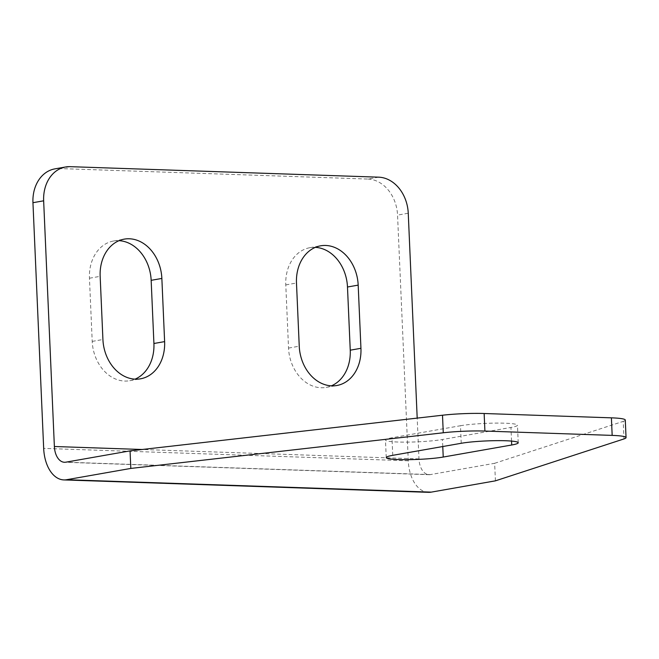 <?xml version="1.0" encoding="UTF-8"?>
<svg xmlns="http://www.w3.org/2000/svg" width="659" height="659" viewBox="0 0 659 659"><rect width="100%" height="100%" fill="white"/><g stroke="black" fill="none" stroke-linecap="round" stroke-linejoin="round"><path stroke-width="0.49" stroke-dasharray="3.29 2.47" d="M119.032 240.675A38.848 30.619 80 0 0 113.579 241.013A38.848 30.619 80 0 0 89.459 278.222L92.211 341.395A38.848 30.619 80 0 0 124.749 381.059A38.848 30.619 80 0 0 129.798 380.704A38.848 30.619 80 0 0 135.037 379.156M315.356 247.364A38.848 30.619 80 0 0 309.903 247.693A38.848 30.619 80 0 0 285.784 284.902L288.535 348.084A38.848 30.619 80 0 0 321.073 387.739A38.848 30.619 80 0 0 326.123 387.385A38.848 30.619 80 0 0 331.362 385.836M428.482 492.331A35.314 21.434 92 0 1 408.275 460.798L397.55 215.114L408.25 213.228M495.42 480.839L494.654 463.293L430.451 474.587A17.653 10.717 92 0 1 429.083 474.686A17.653 10.717 92 0 1 418.984 458.919L417.196 418.111M54.878 168.877A35.314 27.835 -100 0 1 59.467 168.556L70.167 166.669M378.678 177.172L367.977 179.059L59.467 168.556M367.977 179.059A35.314 27.835 -100 0 1 397.55 215.114M625.284 420.063A35.314 3.567 -2.5 0 1 623.216 421.373L623.982 438.927M494.654 463.293L623.216 421.373M460.468 425.73A31.78 3.213 -2.5 0 1 495.807 423.111A31.78 3.213 -2.5 0 1 517.463 425.203A31.78 3.213 -2.5 0 1 510.947 427.452L442.461 439.495A31.78 3.213 -2.5 0 1 407.122 442.123A31.78 3.213 -2.5 0 1 385.474 440.023A31.78 3.213 -2.5 0 1 391.981 437.782L460.468 425.73L461.234 443.285M408.275 460.798L43.675 448.384M418.984 458.919L142.179 449.496M430.451 474.587L65.842 462.173M285.784 284.902L296.484 283.024M288.535 348.084L299.244 346.197M89.459 278.222L100.16 276.335M92.211 341.395L102.919 339.517M511.549 441.085L510.947 427.452M392.748 455.328L391.981 437.782M442.774 446.53L442.461 439.495M129.798 380.704L140.499 378.818M326.123 387.385L336.823 385.507M429.083 474.686L64.475 462.272M309.903 247.693L320.603 245.815M113.579 241.013L124.279 239.126M518.229 442.757L517.463 425.203M386.24 457.577L385.474 440.023"/><path stroke-width="0.99" d="M135.449 379.172A38.848 30.619 80 0 0 140.499 378.818A38.848 30.619 80 0 0 164.618 341.617L161.859 278.436A38.848 30.619 80 0 0 124.279 239.126A38.848 30.619 80 0 0 100.16 276.335L102.919 339.517A38.848 30.619 80 0 0 135.449 379.172M135.037 379.156A38.848 30.619 80 0 0 153.918 343.496L151.158 280.322A38.848 30.619 80 0 0 119.032 240.675M331.774 385.853A38.848 30.619 80 0 0 336.823 385.507A38.848 30.619 80 0 0 360.943 348.298L358.183 285.125A38.848 30.619 80 0 0 320.603 245.815A38.848 30.619 80 0 0 296.484 283.024L299.244 346.197A38.848 30.619 80 0 0 331.774 385.853M331.362 385.836A38.848 30.619 80 0 0 350.242 350.184L347.482 287.003A38.848 30.619 80 0 0 315.356 247.364M484.909 431.06A35.314 3.567 177.5 0 0 443.268 432.774L442.502 415.219A35.314 3.567 -2.5 0 1 484.143 413.506L484.909 431.06L612.17 435.393A35.314 3.567 177.5 0 1 626.05 437.617A35.314 3.567 177.5 0 1 623.982 438.927L495.42 480.839L431.217 492.133A35.314 21.434 92 0 1 428.482 492.331L63.874 479.917A35.314 21.434 92 0 1 43.675 448.384L32.95 202.7A35.314 27.835 -100 0 1 54.878 168.877L65.579 166.991A35.314 27.835 80 0 0 43.651 200.814L32.95 202.7M443.268 432.774L130.82 468.425L66.608 479.719A35.314 21.434 92 0 1 63.874 479.917M442.502 415.219L130.054 450.88L65.842 462.173A17.653 10.717 92 0 1 64.475 462.272A17.653 10.717 92 0 1 54.376 446.505L43.651 200.814M417.196 418.111L408.25 213.228A35.314 27.835 80 0 0 378.678 177.172L70.167 166.669A35.314 27.835 80 0 0 65.579 166.991M612.17 435.393L611.404 417.839L484.143 413.506M611.404 417.839A35.314 3.567 -2.5 0 1 625.284 420.063L626.05 437.617M392.748 455.328L461.234 443.285A31.78 3.213 -2.5 0 1 496.573 440.657A31.78 3.213 -2.5 0 1 518.229 442.757A31.78 3.213 -2.5 0 1 511.714 444.998L443.227 457.049A31.78 3.213 -2.5 0 1 407.888 459.669A31.78 3.213 -2.5 0 1 386.24 457.577A31.78 3.213 -2.5 0 1 392.748 455.328M130.82 468.425L130.054 450.88M153.918 343.496L164.618 341.617M350.242 350.184L360.943 348.298M142.179 449.496L54.376 446.505M431.217 492.133L66.608 479.719M347.482 287.003L358.183 285.125M151.158 280.322L161.859 278.436M511.714 444.998L511.549 441.085M443.227 457.049L442.774 446.53"/></g></svg>
